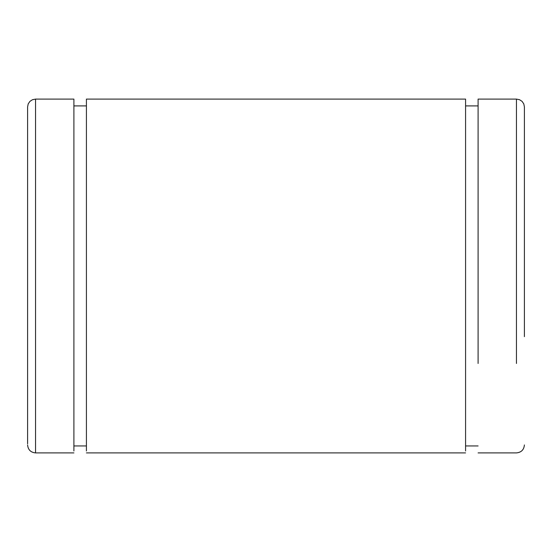 <?xml version="1.0" encoding="UTF-8"?>
<svg xmlns="http://www.w3.org/2000/svg" width="552" height="552" viewBox="0 0 552 552"><rect width="100%" height="100%" fill="white"/><g stroke="black" fill="none" stroke-linecap="round" stroke-linejoin="round"><path stroke-width="0.83" d="M73.899 274.054L73.899 450.984L73.899 99.098L35.549 99.098L32.506 99.691L29.925 101.375L28.207 103.893L27.6 106.874L27.6 443.842L27.6 274.054M86.422 105.901L73.899 105.901M465.577 274.054L465.577 450.984L465.577 99.098L86.422 99.098L86.422 450.984L86.422 274.054M478.101 105.901L465.577 105.901M524.4 336.651L524.4 106.874L523.793 103.893L522.075 101.375L519.494 99.691L516.451 99.098L478.101 99.098L478.101 363.478M524.4 180.959L524.4 211.457M27.6 444.953C28.069 449.783 30.719 452.433 35.549 452.902L35.549 99.098M516.451 363.478L516.451 99.098M35.549 452.902L73.899 452.902M73.899 445.947L86.422 445.947M86.422 452.902L465.577 452.902M478.101 445.947L465.577 445.947M524.4 444.953C523.931 449.783 521.281 452.433 516.451 452.902L478.101 452.902"/></g></svg>
